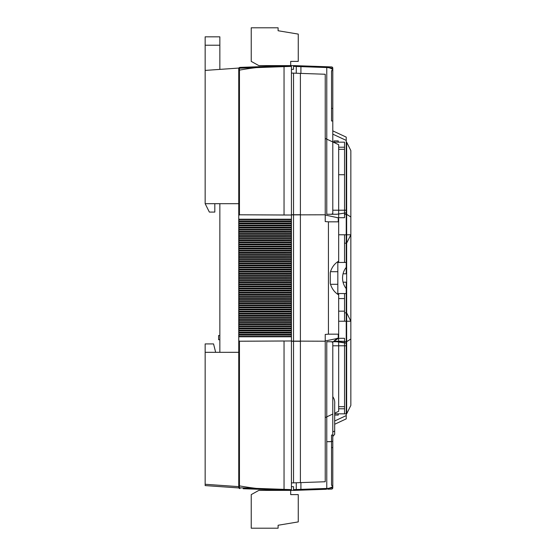 <?xml version="1.0" encoding="UTF-8"?>
<svg xmlns="http://www.w3.org/2000/svg" width="556" height="556" viewBox="0 0 556 556"><rect width="100%" height="100%" fill="white"/><g stroke="black" fill="none" stroke-linecap="round" stroke-linejoin="round"><path stroke-width="0.83" d="M238.746 335.046L291.434 335.046L291.434 340.981L238.746 341.231L238.746 487.355L238.746 221.316M238.746 221.684L291.434 221.684L291.434 66.379L284.046 66.637L284.046 215.012L291.434 215.019L239.448 214.79L284.046 215.019M238.746 225.882L291.434 225.882L291.434 222.977L284.046 222.998L284.046 223.839L291.434 223.859M238.746 230.08L291.434 230.08L291.434 227.182L284.046 227.195L284.046 228.036L291.434 228.057M238.746 234.278L291.434 234.278L291.434 231.379L284.046 231.393L284.046 232.234L291.434 232.255M238.746 242.673L291.434 242.673L291.434 239.775L284.046 239.796L284.046 240.63L291.434 240.651M238.746 246.878L291.434 246.878L291.434 243.973L284.046 243.994L284.046 244.828L291.434 244.849M238.746 251.076L291.434 251.076L291.434 248.171L284.046 248.191L284.046 249.032L291.434 249.046M238.746 255.273L291.434 255.273L291.434 252.368L284.046 252.389L284.046 253.23L291.434 253.244M238.746 259.471L291.434 259.471L291.434 256.566L284.046 256.587L284.046 257.428L291.434 257.442M238.746 263.669L291.434 263.669L291.434 260.764L284.046 260.785L284.046 261.626L291.434 261.647M238.746 267.867L291.434 267.867L291.434 264.969L284.046 264.983L284.046 265.824L291.434 265.844M238.746 272.065L291.434 272.065L291.434 269.167L284.046 269.18L284.046 270.021L291.434 270.042M238.746 276.262L291.434 276.262L291.434 273.364L284.046 273.378L284.046 274.219L291.434 274.24M238.746 284.665L291.434 284.665L291.434 281.76L284.046 281.781L284.046 282.622L291.434 282.636M291.434 335.046L291.434 332.14L284.046 332.161L284.046 333.002L291.434 333.023M238.746 314.05L291.434 314.05L291.434 311.151L284.046 311.172L284.046 312.006L291.434 312.027M238.746 326.65L291.434 326.65L291.434 323.745L284.046 323.766L284.046 324.607L291.434 324.621M238.746 322.452L291.434 322.452L291.434 319.547L284.046 319.568L284.046 320.409L291.434 320.423M238.746 318.254L291.434 318.254L291.434 315.349L284.046 315.37L284.046 316.204L291.434 316.225M238.746 305.654L291.434 305.654L291.434 302.756L284.046 302.77L284.046 303.611L291.434 303.632M238.746 293.061L291.434 293.061L291.434 290.156L284.046 290.176L284.046 291.017L291.434 291.031M238.746 288.863L291.434 288.863L291.434 285.958L284.046 285.979L284.046 286.82L291.434 286.833M238.746 280.467L291.434 280.467L291.434 277.562L284.046 277.583L284.046 278.417L291.434 278.438M238.746 297.258L291.434 297.258L291.434 294.353L284.046 294.374L284.046 295.215L291.434 295.236M238.746 301.456L291.434 301.456L291.434 298.558L284.046 298.572L284.046 299.413L291.434 299.434M238.746 309.852L291.434 309.852L291.434 306.954L284.046 306.968L284.046 307.809L291.434 307.829M238.746 330.848L291.434 330.848L291.434 327.943L284.046 327.964L284.046 328.805L291.434 328.818M238.746 238.475L291.434 238.475L291.434 235.577L284.046 235.591L284.046 236.432L291.434 236.453M266.032 65.587L266.032 66.477L256.698 66.803L291.434 65.587L291.434 66.379M291.434 221.684L291.434 222.977M291.434 225.882L291.434 227.182M291.434 230.08L291.434 231.379M291.434 234.278L291.434 235.577M291.434 238.475L291.434 239.775M291.434 242.673L291.434 243.973M291.434 246.878L291.434 248.171M291.434 251.076L291.434 252.368M291.434 255.273L291.434 256.566M291.434 259.471L291.434 260.764M291.434 263.669L291.434 264.969M291.434 267.867L291.434 269.167M291.434 272.065L291.434 273.364M291.434 276.262L291.434 277.562M291.434 280.467L291.434 281.76M291.434 284.665L291.434 285.958M291.434 288.863L291.434 290.156M291.434 293.061L291.434 294.353M291.434 297.258L291.434 298.558M291.434 301.456L291.434 302.756M291.434 305.654L291.434 306.954M291.434 309.852L291.434 311.151M291.434 314.05L291.434 315.349M291.434 318.254L291.434 319.547M291.434 322.452L291.434 323.745M291.434 326.65L291.434 327.943M291.434 330.848L291.434 332.14M291.434 340.981L291.434 490.413L243.215 488.731M238.746 485.457A1.258 0.473 0 0 0 239.448 485.874A120.951 45.14 0 0 0 256.365 488.39L284.046 489.363L284.046 340.988L239.448 341.21L239.448 487.786A1.258 0.577 92 0 0 239.956 488.613A1.258 1.258 0 0 1 238.746 487.355L238.746 487.932L238.746 487.355A1.258 0.48 0 0 0 239.448 487.786L256.365 488.39A1.258 0.389 92 0 0 256.698 489.197L266.032 489.523L266.032 490.413M238.746 487.932L205.157 485.583L205.157 484.276L238.746 486.639M219.849 343.921L219.849 352.316L205.157 352.316L205.157 484.276M238.746 352.316L205.157 352.33L205.157 343.921L213.553 343.921L215.652 352.316M291.434 220.954L238.746 220.954L238.746 68.068L205.157 70.417L205.157 203.684L219.849 203.684L219.849 352.316M214.811 203.684L214.811 212.079L209.355 212.079L205.157 203.684L238.746 203.684L238.746 68.645A1.258 1.258 0 0 1 239.956 67.387L256.698 66.803A1.258 0.389 88 0 0 256.365 67.61L264.774 67.311M238.746 203.684L238.746 214.769L239.448 214.79L239.448 70.126A120.951 45.14 0 0 1 256.365 67.61L239.448 68.214A1.258 0.48 180 0 0 238.746 68.645M291.434 225.152L238.746 225.152L238.746 225.521M291.434 229.35L238.746 229.35L238.746 229.718M291.434 233.548L238.746 233.548L238.746 233.916M291.434 237.746L238.746 237.746L238.746 238.114M291.434 241.95L238.746 241.95L238.746 242.312M291.434 246.148L238.746 246.148L238.746 246.51M291.434 250.346L238.746 250.346L238.746 250.707M291.434 254.544L238.746 254.544L238.746 254.905M291.434 258.742L238.746 258.742L238.746 259.103M291.434 262.939L238.746 262.939L238.746 263.308M291.434 267.137L238.746 267.137L238.746 267.505M291.434 271.335L238.746 271.335L238.746 271.703M291.434 275.533L238.746 275.533L238.746 275.901M291.434 279.737L238.746 279.737L238.746 280.099M291.434 283.935L238.746 283.935L238.746 284.297M291.434 288.133L238.746 288.133L238.746 288.495M291.434 292.331L238.746 292.331L238.746 292.692M291.434 296.529L238.746 296.529L238.746 296.897M291.434 300.726L238.746 300.726L238.746 301.095M291.434 304.924L238.746 304.924L238.746 305.293M291.434 309.122L238.746 309.122L238.746 309.49M291.434 313.327L238.746 313.327L238.746 313.688M291.434 317.525L238.746 317.525L238.746 317.886M291.434 321.722L238.746 321.722L238.746 322.084M291.434 325.92L238.746 325.92L238.746 326.282M291.434 330.118L238.746 330.118L238.746 330.479M291.434 334.316L238.746 334.316L238.746 334.684M291.434 219.217L284.046 219.217L284.046 219.641L291.434 219.655M284.046 219.217L238.746 219.217M239.448 219.641L284.046 219.641L239.414 219.641L239.448 219.217M238.746 220.037L239.414 219.641M239.448 223.839L284.046 223.839L239.414 223.839L239.448 222.998L284.046 222.998L239.448 222.998M239.414 222.998L238.746 222.595M238.746 224.242L239.414 223.839M239.448 228.036L284.046 228.036L239.414 228.036L239.448 227.195L284.046 227.195L239.448 227.195M239.414 227.195L238.746 226.799M238.746 228.44L239.414 228.036M239.448 232.234L284.046 232.234L239.414 232.234L239.448 231.393L284.046 231.393L239.448 231.393M239.414 231.393L238.746 230.997M238.746 232.637L239.414 232.234M239.448 239.796L284.046 239.796L239.414 239.796L239.448 240.63L284.046 240.63L239.448 240.63M238.746 241.033L239.414 240.63M239.414 239.796L238.746 239.393M239.448 244.828L284.046 244.828L239.414 244.828L239.448 243.994L284.046 243.994L239.448 243.994M239.414 243.994L238.746 243.591M238.746 245.231L239.414 244.828M239.448 249.032L284.046 249.032L239.414 249.032L239.448 248.191L284.046 248.191L239.448 248.191M239.414 248.191L238.746 247.788M238.746 249.429L239.414 249.032M239.448 253.23L284.046 253.23L239.414 253.23L239.448 252.389L284.046 252.389L239.448 252.389M239.414 252.389L238.746 251.986M238.746 253.626L239.414 253.23M239.448 257.428L284.046 257.428L239.414 257.428L239.448 256.587L284.046 256.587L239.448 256.587M239.414 256.587L238.746 256.184M238.746 257.824L239.414 257.428M239.448 261.626L284.046 261.626L239.414 261.626L239.448 260.785L284.046 260.785L239.448 260.785M239.414 260.785L238.746 260.382M238.746 262.029L239.414 261.626M239.448 265.824L284.046 265.824L239.414 265.824L239.448 264.983L284.046 264.983L239.448 264.983M239.414 264.983L238.746 264.587M238.746 266.227L239.414 265.824M239.448 270.021L284.046 270.021L239.414 270.021L239.448 269.18L284.046 269.18L239.448 269.18M239.414 269.18L238.746 268.784M238.746 270.425L239.414 270.021M239.448 274.219L284.046 274.219L239.414 274.219L239.448 273.378L284.046 273.378L239.448 273.378M239.414 273.378L238.746 272.982M238.746 274.622L239.414 274.219M239.448 282.622L284.046 282.622L239.414 282.622L239.448 281.781L284.046 281.781L239.448 281.781M238.746 283.018L239.414 282.622M239.414 281.781L238.746 281.378M239.448 333.002L284.046 333.002L239.414 333.002L239.448 332.161L284.046 332.161L239.448 332.161M238.746 333.405L239.414 333.002M239.414 332.161L238.746 331.758M239.448 312.006L284.046 312.006L239.414 312.006L239.448 311.172L284.046 311.172L239.448 311.172M238.746 312.409L239.414 312.006M239.414 311.172L238.746 310.769M239.448 324.607L284.046 324.607L239.414 324.607L239.448 323.766L284.046 323.766L239.448 323.766M238.746 325.003L239.414 324.607M239.414 323.766L238.746 323.363M239.448 320.409L284.046 320.409L239.414 320.409L239.448 319.568L284.046 319.568L239.448 319.568M238.746 320.805L239.414 320.409M239.414 319.568L238.746 319.165M239.448 315.37L284.046 315.37L239.414 315.37L239.448 316.204L284.046 316.204L239.448 316.204M239.414 315.37L238.746 314.967M238.746 316.607L239.414 316.204M239.448 303.611L284.046 303.611L239.414 303.611L239.448 302.77L284.046 302.77L239.448 302.77M238.746 304.014L239.414 303.611M239.414 302.77L238.746 302.374M239.448 291.017L284.046 291.017L239.414 291.017L239.448 290.176L284.046 290.176L239.448 290.176M238.746 291.413L239.414 291.017M239.414 290.176L238.746 289.773M239.448 285.979L284.046 285.979L239.414 285.979L239.448 286.82L284.046 286.82L239.448 286.82M239.414 285.979L238.746 285.575M238.746 287.216L239.414 286.82M239.448 278.417L284.046 278.417L239.414 278.417L239.448 277.583L284.046 277.583L239.448 277.583M238.746 278.82L239.414 278.417M239.448 294.374L284.046 294.374L239.414 294.374L239.448 295.215L284.046 295.215L239.448 295.215M239.414 294.374L238.746 293.971M238.746 295.618L239.414 295.215M239.448 298.572L284.046 298.572L239.414 298.572L239.448 299.413L284.046 299.413L239.448 299.413M239.414 298.572L238.746 298.176M238.746 299.816L239.414 299.413M239.448 306.968L284.046 306.968L239.414 306.968L239.448 307.809L284.046 307.809L239.448 307.809M239.414 306.968L238.746 306.571M238.746 308.212L239.414 307.809M239.448 327.964L284.046 327.964L239.414 327.964L239.448 328.805L284.046 328.805L239.448 328.805M239.414 327.964L238.746 327.56M238.746 329.201L239.414 328.805M291.434 336.345L284.046 336.359L284.046 336.783L291.434 336.783M239.448 336.359L284.046 336.359L239.414 336.359L239.448 336.783L284.046 336.783M239.414 336.359L238.746 335.963M238.746 336.783L239.448 336.783M239.448 340.981L238.746 340.981M239.448 236.432L284.046 236.432L239.414 236.432L239.448 235.591L284.046 235.591L239.448 235.591M239.414 235.591L238.746 235.195M238.746 236.835L239.414 236.432M239.414 277.583L238.746 277.18M238.746 215.019L239.448 215.019M219.849 339.716L218.591 339.716L218.591 335.518L219.849 335.518M284.067 490.156L284.046 489.363L291.434 489.621M239.448 485.874L239.448 481.037M250.443 488.182L245.523 488.001M246.079 67.978L284.046 66.637L284.067 65.844M239.448 74.963L239.448 70.126A1.258 0.473 180 0 0 238.746 70.542M239.956 67.387A1.258 0.577 88 0 0 239.448 68.214L239.448 70.126M291.434 486.674L293.533 486.674L293.533 490.413L293.533 489.621L326.775 488.453L326.775 416.437L326.775 488.453L328.235 488.377L326.775 488.453A1.258 0.368 -92 0 1 326.462 489.266L293.533 490.413L326.462 489.266A1.258 0.368 88 0 0 326.775 488.453L300.921 489.363L300.9 490.156L300.921 482.594M291.434 69.326L293.533 69.326L293.533 65.587L293.533 66.379L300.921 66.637L300.9 65.844L331.578 66.915L293.533 65.587L300.9 65.844L300.921 66.637L326.775 67.547L300.921 66.637L300.921 73.406M291.434 482.893L293.533 482.893L293.533 341.12L291.434 341.12M291.434 214.734L293.533 214.734L293.533 341.12L300.393 341.127L300.393 482.615L325.232 481.746L325.232 341.21L300.393 341.127L300.393 214.727L293.533 214.734L293.533 73.107L291.434 73.107M300.393 482.615L293.533 482.858L296.265 482.761L296.265 490.316M332.794 485.59A8.396 3.134 0 0 1 328.235 488.377L332.794 487.827L328.235 488.377A8.396 3.134 0 0 0 332.794 485.59L332.794 487.827A1.258 1.258 0 0 1 331.578 489.085L327.699 489.217L331.578 489.085A1.258 1.258 0 0 0 332.794 487.827L332.794 342.406L332.794 345.783L346.228 345.783L346.228 343.156L336.769 341.731L331.425 341.731L332.794 342.406M296.265 66.477L300.921 66.637M300.393 214.727L300.393 73.385L325.232 74.254L325.232 214.79L291.434 214.88M338.667 262.467L338.667 261.125C334.51 263.62 331.717 267.415 330.271 272.516L330.271 283.484C331.717 288.585 334.51 292.38 338.667 294.875L338.667 334.17L328.429 334.17L328.429 221.83L325.232 221.573L325.232 214.79M325.232 215.033L337.596 217.695M338.667 261.125L338.667 218.723L338.25 218.397M338.667 218.897L338.667 221.83L328.429 221.83M338.667 294.875L338.667 293.533M330.271 272.516L330.271 283.484M334.684 413.164L338.667 411.308L338.667 341.217L333.753 341.266L338.514 338.305L344.546 338.305L338.25 338.305L338.25 334.17M346.645 413.824L346.645 142.176L350.843 150.572L350.843 405.428L346.645 413.824L344.546 413.824L344.546 338.305L338.667 338.305L338.667 341.217M338.667 337.277L338.667 334.17L338.667 337.277L338.25 337.603M338.667 217.695L338.667 144.692L325.232 138.43M344.546 341.363L338.667 341.238M346.228 267.38L346.228 262.467L337.833 262.467L337.833 293.533L346.228 293.533L346.228 288.62C343.823 285.61 342.6 282.073 342.552 278C342.6 273.927 343.823 270.39 346.228 267.38L346.228 273.802L343.059 273.802M346.228 140.404L332.794 134.142L332.794 130.869L346.228 137.137L332.794 130.869L332.794 134.142L346.228 140.404L346.228 137.137L346.228 262.467M346.228 210.217L346.228 212.844L336.769 214.268L331.425 214.268L332.794 213.594L332.794 210.217L346.228 210.217M346.228 418.863L346.228 415.596L346.228 418.863L334.684 424.249L346.228 418.863M346.228 415.596L334.684 420.982L346.228 415.596L346.228 293.533M346.228 312.833L344.546 312.833L344.546 321.229L350.843 321.229L346.645 312.833L344.546 312.833L344.546 293.533L344.546 321.229L338.667 321.229L346.228 321.229M333.266 142.176L344.546 142.176L344.546 214.338L346.228 214.338M346.645 142.176L346.228 142.176M346.228 234.771L344.546 234.771L344.546 262.467L344.546 243.167L346.645 243.167L350.843 234.771L338.667 234.771L344.546 234.771L344.546 243.167L346.228 243.167M332.794 120.972L331.529 120.972L331.529 108.378L332.794 108.378L332.794 141.954M300.393 73.385L293.533 73.142L296.265 73.239L296.265 65.684M331.425 214.268L326.775 214.268L326.775 67.547A1.258 0.368 -88 0 0 326.462 66.734A1.258 0.368 92 0 1 326.775 67.547L328.235 67.623L326.775 67.547L326.775 139.146M332.794 68.173A1.258 1.258 0 0 0 331.578 66.915A1.258 1.258 0 0 1 332.794 68.173L328.235 67.623L332.794 68.173L332.794 70.41L332.794 68.173M332.794 108.378L332.794 70.591L331.529 70.591L331.529 108.378M332.794 70.41A8.396 3.134 0 0 0 328.235 67.623A8.396 3.134 0 0 1 332.794 70.41L332.794 213.594M336.992 217.695L344.546 217.695L338.25 217.695L338.25 221.83M350.843 216.972L346.645 214.338L344.546 214.338L344.546 217.695L344.546 142.176L338.25 142.176L338.25 140.918L334.052 140.918L334.052 142.538M334.684 415.082L338.25 415.082L338.25 413.824L344.546 413.824L334.684 413.824M344.546 406.686L338.667 406.686M332.794 414.046L325.232 417.57M325.232 340.967L337.144 338.493L333.753 341.266L338.514 338.305M338.667 174.716L344.546 174.716M338.667 149.314L344.546 149.314M350.843 339.028L346.645 341.662L344.546 341.662L344.546 413.824L346.228 413.824M344.546 338.305L344.546 341.662L346.228 341.662M331.529 447.622L332.794 447.622L332.794 485.409L331.529 485.409L331.529 435.028L332.794 435.028M332.794 447.622L332.794 396.72L332.794 436.474L334.684 434.319L334.684 424.249L334.684 434.319L334.684 431.039L332.794 431.984M331.425 341.731L326.775 341.731L326.775 416.437M296.265 489.523L300.921 489.363M338.667 341.787L344.546 342.67M325.232 341.21L325.232 334.427L328.429 334.17M332.794 436.474L334.684 434.319L334.684 404.261L334.684 431.039M332.794 396.72C334.364 398.895 334.997 401.411 334.684 404.261M219.849 203.677L212.712 203.684M219.849 69.389L219.849 45.224L205.157 45.224L205.157 36.828L219.849 36.828L219.849 45.224M205.157 70.417L205.157 45.224M219.849 36.828L205.157 36.828M343.059 282.198L346.228 282.198L346.228 288.62M290.698 490.413L290.698 494.611L298.259 494.611L298.259 521.903L278.104 525.26L278.104 528.2L251.236 528.2L251.236 494.611L258.79 490.413L295.007 490.364M290.698 65.587L290.698 61.389L298.259 61.389L298.259 34.097L278.104 30.74L278.104 27.8L251.236 27.8L251.236 61.389L258.79 65.587L295.007 65.636M338.667 147.215L344.546 147.215M336.992 338.305L338.25 338.305M338.667 408.785L344.546 408.785M300.393 341.273L291.434 341.266M328.235 67.623A1.258 0.598 -88 0 0 327.699 66.783A1.258 0.598 92 0 1 328.235 67.623M332.794 441.144C332.578 441.54 330.57 441.728 326.775 441.714L331.529 441.547M328.235 488.377A1.258 0.598 -92 0 1 327.699 489.217A1.258 0.598 88 0 0 328.235 488.377M344.546 345.783L338.667 345.783M337.833 284.297L330.507 284.297M338.667 311.172L344.546 311.172M337.833 271.703L330.507 271.703M338.667 298.572L344.546 298.572"/></g></svg>
